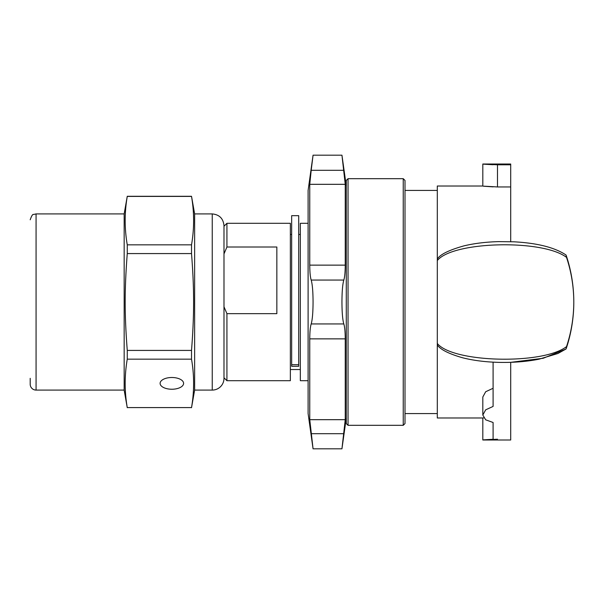 <?xml version="1.0" encoding="UTF-8"?>
<svg xmlns="http://www.w3.org/2000/svg" width="604" height="604" viewBox="0 0 604 604"><rect width="100%" height="100%" fill="white"/><g stroke="black" fill="none" stroke-linecap="round" stroke-linejoin="round"><path stroke-width="0.91" d="M291.664 215.673L291.664 366.318L298.708 366.318L298.708 215.673L291.664 215.673M497.492 439.221C480.044 440.082 478.572 440.105 493.091 439.289L493.091 422.498L485.684 419.818L482.815 415.046L485.684 409.822L493.091 406.432L493.091 362.151M482.815 415.046L482.815 397.009L485.684 391.739L493.091 388.281M565.978 349.029L566.303 348.327L565.971 349.036L543.207 358.27L510.705 362.332L510.705 439.999L482.815 439.999L493.091 439.289M482.815 439.999L482.815 417.983L483.713 417.87M497.492 164.794C480.044 163.933 478.572 163.91 493.091 164.726L482.815 164.009L510.705 164.009L510.705 164.794L497.492 164.794L497.492 186.953C480.044 185.926 478.572 185.896 493.091 186.87M510.705 164.794L510.705 186.953L497.492 186.953M437.304 260.739L437.304 343.442C452.615 362.747 542.769 364.922 566.507 346.636C565.805 349.958 565.895 349.761 566.801 346.039C571.497 331.747 573.83 317.07 573.8 302L573.8 302.038M437.304 260.86L437.304 260.558C452.63 241.245 542.762 239.078 566.507 257.364C565.789 254.027 565.888 254.224 566.801 257.961M573.8 301.879A146.81 146.81 0 0 0 566.295 255.673L566.371 255.885M566.303 348.327L566.303 348.327A146.81 146.81 0 0 0 573.8 302.121M566.514 346.636C571.316 332.2 573.747 317.327 573.8 302C573.747 286.673 571.316 271.8 566.514 257.364M437.304 343.14L437.304 417.983L482.815 417.983M510.705 241.668L510.705 186.953M482.815 164.009L482.815 186.017L437.304 186.017L437.304 259.041C440.127 254.45 449.006 250.056 463.94 245.873C474.321 243.389 485.873 241.97 498.617 241.623L513.77 241.796C537.266 243.05 554.661 247.436 565.971 254.971M405.005 413.574L437.304 413.574L437.304 190.426L405.005 190.426M313.061 448.81L341.947 448.81L345.246 419.682L309.761 419.682L309.761 338.859C309.807 331.694 310.29 326.719 311.196 323.94C312.389 319.795 313.015 312.479 313.061 302C313.015 291.521 312.389 284.205 311.196 280.06C310.29 277.281 309.807 272.306 309.761 265.141L309.761 184.318L345.246 184.318L345.246 265.141C345.194 272.306 344.718 277.281 343.812 280.06C342.611 284.205 341.992 291.521 341.947 302C341.992 312.479 342.611 319.795 343.812 323.94C344.718 326.719 345.194 331.694 345.246 338.859L345.246 419.682L343.812 433.71L311.196 433.71L309.761 419.682L313.061 448.81L308.108 413.574L308.108 190.426L313.061 155.19L341.947 155.19L345.246 184.318L343.812 170.29L311.196 170.29L313.061 155.19M309.761 184.318L311.196 170.29L309.761 184.318M341.947 448.81L346.281 417.983M403.238 425.322L405.005 423.563L405.005 180.437L403.238 178.678L348.04 178.678L348.04 425.322L403.238 425.322L403.238 178.678M348.04 425.322L346.281 423.563L346.281 180.437L348.04 178.678M223.993 377.757L226.93 380.694L290.35 380.694L290.35 223.306L226.93 223.306L226.93 247.006L276.843 247.006L276.843 313.657L226.93 313.657L223.993 306.787L223.993 253.876L226.93 247.006M308.108 380.694L300.331 380.694L300.331 223.306L308.108 223.306M226.93 380.694L226.93 313.657M226.93 223.306L223.993 226.243L223.993 253.876M127.263 244.839L191.521 244.839C194.307 228.697 194.307 212.555 191.521 196.413L127.263 196.413C124.484 212.555 124.484 228.697 127.263 244.839L127.263 253.574C124.484 289.731 124.484 314.269 127.263 350.426L191.521 350.426C194.307 314.269 194.307 289.731 191.521 253.574L127.263 253.574M127.263 407.587L191.521 407.587C194.307 391.445 194.307 375.303 191.521 359.161L127.263 359.161C124.484 375.303 124.484 391.445 127.263 407.587L191.521 407.587M183.601 383.374A11.748 5.874 -0 0 1 171.853 389.24A11.748 5.874 -0 0 1 160.105 383.374A11.748 5.874 -0 0 1 171.853 377.5A11.748 5.874 -0 0 1 183.601 383.374M30.2 378.338L30.2 384.212A5.874 5.874 0 0 0 36.074 390.086L36.074 213.914L124.16 213.914L124.16 390.086L127.263 407.708M124.16 213.914L127.263 196.292L191.521 196.292L194.631 213.914L194.631 390.086L212.246 390.086A11.748 11.748 0 0 0 223.993 378.338L223.993 225.662C223.291 218.527 219.38 214.609 212.246 213.914L212.246 390.086M127.263 359.161L127.263 350.426M191.521 244.839L191.521 253.574M191.521 350.426L191.521 359.161M298.708 364.71L291.664 364.71M309.761 265.141L345.246 265.141M311.196 280.06L343.812 280.06M311.196 323.94L343.812 323.94M309.761 338.859L345.246 338.859M565.963 349.029L557.915 353.506L539.078 359.169C527.239 361.524 514.412 362.604 500.61 362.415C486.499 362.158 473.815 360.611 462.543 357.764C448.749 353.785 440.339 349.52 437.304 344.959M346.281 186.017L341.947 155.19M300.331 234.465L298.708 234.465M291.664 234.465L290.35 234.465M300.331 369.535L290.35 369.535M194.631 213.914L212.246 213.914M36.074 390.086L124.16 390.086M36.074 213.914L33.575 214.473C32.707 214.035 31.582 215.802 30.2 219.788M194.631 390.086L191.521 407.708"/></g></svg>
